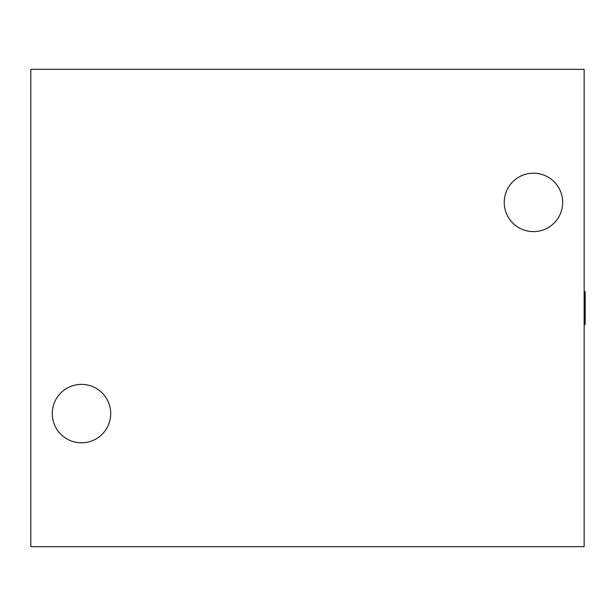<?xml version="1.0" encoding="UTF-8"?>
<svg xmlns="http://www.w3.org/2000/svg" width="616" height="616" viewBox="0 0 616 616"><rect width="100%" height="100%" fill="white"/><g stroke="black" fill="none" stroke-linecap="round" stroke-linejoin="round"><path stroke-width="0.92" d="M584.353 291.106L584.353 324.894A0.847 0.847 0 0 0 585.2 324.055L585.2 291.945L584.145 291.106M504.235 202.402A29.222 29.222 0 0 1 548.063 177.092A29.222 29.222 0 0 1 548.063 227.704A29.222 29.222 0 0 1 504.235 202.402M52.268 413.598A29.222 29.222 0 0 1 96.096 388.296A29.222 29.222 0 0 1 96.096 438.908A29.222 29.222 0 0 1 52.268 413.598M584.145 546.654L584.145 69.346L30.8 69.346L30.8 546.654L584.145 546.654"/></g></svg>
